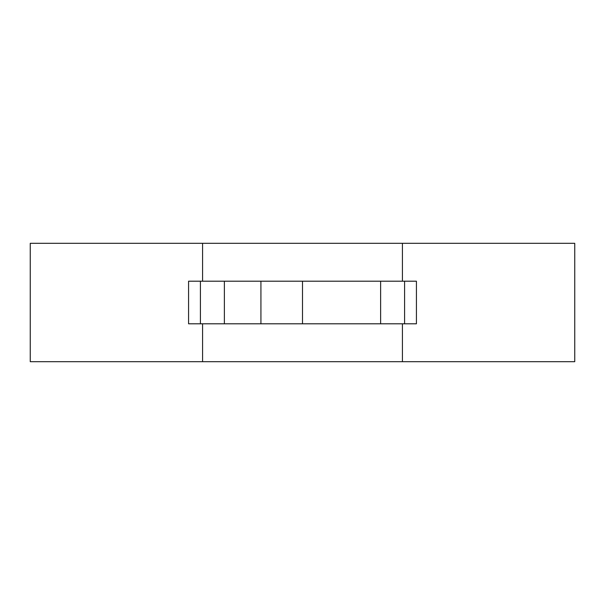 <?xml version="1.0" encoding="UTF-8"?>
<svg xmlns="http://www.w3.org/2000/svg" width="605" height="605" viewBox="0 0 605 605"><rect width="100%" height="100%" fill="white"/><g stroke="black" fill="none" stroke-linecap="round" stroke-linejoin="round"><path stroke-width="0.91" d="M188.73 281.196L404.586 281.196L404.586 323.804L416.27 323.804M188.73 323.804L404.586 323.804M404.586 281.196L416.27 281.196M224.379 281.196L224.379 323.804M380.621 281.196L380.621 323.804M402.416 281.196L402.416 243.316L574.75 243.316L574.75 361.684L202.584 361.684L202.584 323.804M402.416 243.316L30.25 243.316L30.25 361.684L202.584 361.684M202.584 281.196L202.584 243.316M402.416 361.684L402.416 323.804M200.414 281.196L200.414 323.804M260.929 281.196L260.929 323.804M302.5 281.196L302.5 323.804M416.421 323.804L416.421 281.196M188.578 323.804L188.578 281.196"/></g></svg>
